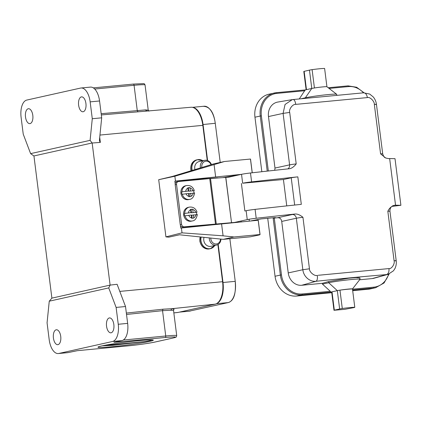 <?xml version="1.0" encoding="UTF-8"?>
<svg xmlns="http://www.w3.org/2000/svg" width="422" height="422" viewBox="0 0 422 422"><rect width="100%" height="100%" fill="white"/><g stroke="black" fill="none" stroke-linecap="round" stroke-linejoin="round"><path stroke-width="0.63" d="M99.713 137.345L100.352 142.42L92.154 143.016L110.105 285.098L117.1 284.286L125.524 306.53L127.65 323.379A15.646 7.775 -95.4 0 1 121.974 340.58L112.569 341.472A15.646 7.775 84.6 0 0 118.25 324.27L116.119 307.422L125.524 306.53M173.843 312.913L177.414 312.538A20.409 10.144 -95.4 0 0 177.989 312.444L215.167 304.151A20.409 10.144 -95.4 0 0 222.573 281.711L217.884 244.575M207.255 160.444L202.824 125.355A20.409 10.144 -95.4 0 0 190.981 107.257L137.994 111.83L137.271 110.622L145.506 109.884L146.845 111.049M56.142 329.809A7.485 3.719 -95.4 0 0 53.399 337.806A7.485 3.719 -95.4 0 0 57.788 344.674A7.485 3.719 -95.4 0 0 58.014 344.637A7.485 3.719 -95.4 0 0 60.757 336.64A7.485 3.719 -95.4 0 0 56.369 329.772A7.485 3.719 -95.4 0 0 56.142 329.809M109.261 317.961A7.485 3.719 -95.4 0 0 106.518 325.958A7.485 3.719 -95.4 0 0 110.902 332.821A7.485 3.719 -95.4 0 0 111.134 332.784A7.485 3.719 -95.4 0 0 113.877 324.792A7.485 3.719 -95.4 0 0 109.488 317.924A7.485 3.719 -95.4 0 0 109.261 317.961M145.664 111.102L145.041 111.144M148.175 110.184L145.506 109.884M171.817 308.725L170.815 310.239L162.544 310.666L162.929 309.21L171.817 308.704L173.943 309.279M170.815 310.239L173.468 310.402M28.216 108.755A7.485 3.719 -95.4 0 0 25.473 116.752A7.485 3.719 -95.4 0 0 29.862 123.62A7.485 3.719 -95.4 0 0 30.089 123.583A7.485 3.719 -95.4 0 0 32.832 115.586A7.485 3.719 -95.4 0 0 28.443 108.723A7.485 3.719 -95.4 0 0 28.216 108.755M81.335 96.907A7.485 3.719 -95.4 0 0 78.592 104.904A7.485 3.719 -95.4 0 0 82.976 111.772A7.485 3.719 -95.4 0 0 83.208 111.735A7.485 3.719 -95.4 0 0 85.951 103.738A7.485 3.719 -95.4 0 0 81.562 96.87A7.485 3.719 -95.4 0 0 81.335 96.907M110.105 285.098L51.89 298.132L33.945 156.003L30.611 153.624L23.226 134.122L21.1 117.274A15.646 7.775 84.6 0 1 26.776 100.072L80.56 88.071A15.646 7.775 84.6 0 1 81.04 87.998A15.646 7.775 84.6 0 1 90.155 101.871L92.281 118.719L101.686 117.828L99.555 100.979A15.646 7.775 -95.4 0 0 90.44 87.106L81.04 87.998M30.611 153.624L90.097 140.352L92.154 143.016M33.934 155.955L92.16 142.968M110.121 285.14L108.739 287.92L116.119 307.422M108.739 287.92L49.253 301.192L51.89 298.132M92.281 118.719L90.097 140.352M100.352 142.42L99.497 141.011L99.492 139.529L101.686 117.828M123.308 340.026L165.74 335.996A1.361 0.675 -95.4 0 1 165.25 337.494L114.003 342.358L121.974 340.58M49.253 301.192L47.069 322.825L49.195 339.673A15.646 7.775 84.6 0 0 58.31 353.546L67.715 352.655A15.646 7.775 -95.4 0 0 68.19 352.576L77.295 350.693A1.361 0.675 84.6 0 1 77.284 350.698M112.569 341.472L58.79 353.472A15.646 7.775 84.6 0 1 58.31 353.546M112.03 346.715A27.894 1.509 -7.2 0 1 97.999 347.084A27.894 1.509 -7.2 0 1 125.45 342.184A27.894 1.509 -7.2 0 1 153.26 340.106A27.894 1.509 -7.2 0 1 140.31 343.118A27.894 1.509 -7.2 0 1 112.03 346.715M102.272 345.808L112.484 345.349L145.685 341.456A27.214 1.472 172.8 0 0 152.163 339.905M145.685 341.456L105.194 345.444M336.782 95.272L336.661 94.301A16.869 0.913 172.8 0 0 336.629 94.254A16.869 0.913 172.8 0 0 323.685 95.045A16.869 0.913 172.8 0 0 305.349 97.799L301.387 98.685M306.114 89.722L303.803 71.429L309.463 70.126A8.166 0.443 -7.2 0 1 312.106 69.641L314.422 87.971A8.166 0.443 172.8 0 0 311.779 88.462L305.153 89.939L276.373 92.671A0.818 0.406 -95.4 0 0 276.347 92.676A21.77 18.853 77.4 0 0 274.332 92.993A21.77 18.853 77.4 0 0 260.268 116.029L254.957 117.21A21.77 18.853 -102.6 0 1 269.02 94.18L276.373 92.671A0.818 0.406 -95.4 0 1 276.848 93.394A20.952 18.146 77.4 0 0 261.371 115.871L260.268 116.029L267.226 171.121M314.422 87.971A8.166 0.443 -7.2 0 1 326.918 86.742L324.613 68.454A10.882 0.586 -7.2 0 0 312.106 69.641M283.42 179.508L291.227 177.81A5.444 0.295 -7.2 0 1 297.837 176.855A353.362 19.08 -7.2 0 0 251.607 181.877A8.166 0.443 172.8 0 0 242.655 183.217L283.42 179.508L286.754 205.894M242.655 183.217L241.532 174.323A8.166 0.443 -7.2 0 1 250.483 172.983A353.362 19.08 172.8 0 1 289.408 168.726C291.686 168.41 293.949 166.806 296.202 163.915L289.698 112.426C288.611 109.472 292.726 103.891 295.753 104.382L367.372 97.582C369.804 96.543 374.599 101.333 374.33 104.392L380.581 153.856L385.734 158.018L388.667 158.635A353.362 19.08 172.8 0 1 389.648 158.556L395.541 205.192L400.9 205.303L395.008 158.667L389.648 158.556M241.4 183.501L244.871 210.995L246.131 210.715A8.166 0.443 -7.2 0 1 255.083 209.375A353.362 19.08 172.8 0 1 301.308 204.353L297.837 176.855M250.742 220.943L261.213 218.907L274.142 217.678L275.513 217.636L273.171 218.195L277.687 217.715C279.907 217.678 281.252 218.912 281.722 221.423L288.226 272.913A13.604 11.784 77.4 0 0 301.683 285.277L316.02 281.289C309.674 281.991 303.571 276.537 302.843 269.737L309.447 268.782L302.943 217.293C300.058 214.951 297.452 213.859 295.131 214.017A353.362 19.08 -7.2 0 0 256.207 218.269A8.166 0.443 172.8 0 0 247.255 219.609L234.368 222.484M388.272 274.263L386.536 274.595C364.582 276.394 341.076 278.625 316.02 281.289C317.217 280.583 317.661 278.615 317.355 275.381C314.554 276.5 309.099 271.858 309.447 268.782M359.623 279.775L372.199 278.578A13.604 11.784 77.4 0 0 373.976 278.251L388.15 274.3L393.483 270.787L394.939 268.545C396.121 266.108 396.538 263.502 396.2 260.717L389.949 211.243A5.444 0.295 -7.2 0 0 387.834 211.28C389.306 208.136 391.547 206.131 394.559 205.271A353.362 19.08 -7.2 0 1 395.541 205.192M395.572 260.933C396.675 260.659 396.174 260.596 394.079 260.743C395.092 263.718 391.632 269.152 388.978 268.577L318.209 275.286M391.853 206.416L400.9 205.303M352.497 289.181L373.876 287.15A0.818 0.406 84.6 0 1 373.581 288.047A21.77 18.853 77.4 0 0 375.596 287.73L370.284 288.912A21.77 18.853 -102.6 0 1 368.269 289.234L352.692 290.711M334.324 310.154L333.976 310.276L331.66 291.945L332.008 291.824L334.324 310.154L339.636 308.973A8.166 0.443 -7.2 0 1 342.279 308.487A10.882 0.586 -7.2 0 1 354.786 307.295L352.47 288.964A10.882 0.586 172.8 0 0 339.963 290.151A8.166 0.443 -7.2 0 1 348.356 289.081A8.166 0.443 -7.2 0 1 352.47 288.964L360.003 279.28A16.869 0.913 172.8 0 0 360.024 279.232A16.869 0.913 172.8 0 0 347.485 279.928A16.869 0.913 172.8 0 0 328.712 282.729L322.471 284.122L322.366 283.31L328.569 281.59L348.762 278.198L356.036 277.592L359.829 277.882M342.279 308.487L339.963 290.151A8.166 0.443 172.8 0 0 337.32 290.642L330.684 292.124L330.273 291.291L322.471 284.122M354.786 307.295A8.166 0.443 -7.2 0 1 353.741 307.633L344.753 309.337L333.976 310.276M331.755 292.699L296.576 296.044A21.77 18.853 -102.6 0 1 275.049 276.262L267.722 218.29M261.84 171.712L254.957 117.21M292.335 99.608L277.792 102.061A13.604 11.784 77.4 0 0 268.476 116.562L283.088 113.381L285.061 104.471L292.309 99.613L363.701 92.803M289.708 168.689L289.408 168.726M274.743 170.298L274.98 168.051L268.476 116.562M241.532 174.323L228.824 177.156L225.717 177.414L231.536 222.695L225.812 177.404M299.319 98.89L305.164 89.939M322.366 283.31L301.683 285.277M200.424 167.914A6.668 5.776 -102.6 0 1 200.339 167.392A6.668 5.776 -102.6 0 1 204.644 160.339L199.068 161.584A6.668 5.776 77.4 0 0 194.758 168.636A6.668 5.776 77.4 0 0 194.938 169.581M201.853 167.481A5.581 4.832 -102.6 0 1 201.811 167.186A5.581 4.832 -102.6 0 1 205.234 161.331A5.581 4.832 -102.6 0 1 211.037 164.691M204.644 160.339A6.668 5.776 -102.6 0 1 211.427 164.575M184.266 226.82L182.916 227.12A2.722 2.342 -102.5 0 1 180.236 224.641L181.587 224.346A2.722 2.342 77.5 0 0 184.266 226.82L231.435 222.7M176.544 184.451L175.199 184.746A2.722 2.342 -102.5 0 1 176.95 181.871L178.295 181.571A2.722 2.342 77.5 0 0 176.544 184.451L181.587 224.346M215.463 223.876L209.739 178.59L178.543 181.534A2.722 2.342 77.5 0 0 178.295 181.571M236.431 222.288L231.536 222.695M209.739 178.59L225.717 177.414M182.916 227.12L224.594 223.407M175.199 184.746L180.236 224.641M179.719 312.058L190.248 311.056A19.322 9.606 84.6 0 1 189.657 311.151L179.424 312.122M216.776 303.508A19.322 9.606 -95.4 0 0 223.011 282.503L218.2 244.391M223.011 282.503L235.239 281.342A19.322 9.606 84.6 0 1 228.228 302.585L216.402 303.708M207.608 160.566L203.056 124.532A19.322 9.606 -95.4 0 0 192.717 107.404M192.443 107.341L204.026 106.239A19.322 9.606 84.6 0 1 215.267 123.282L203.056 124.532M235.239 281.342L229.874 238.884M220.215 162.438L215.278 123.372M189.14 311.199L228.228 302.585C233.857 300.849 236.183 293.665 235.196 281.02M203.436 106.333C209.818 106.592 213.764 112.241 215.267 123.282M223.249 239.358L179.556 234.785L168.768 237.169L165.925 236.874L182.019 232.849L181.407 227.996L258.19 220.237A13.061 0.707 -7.2 0 1 258.253 220.295L260.058 234.585A13.061 0.707 172.8 0 0 259.994 234.526L234.036 236.974L223.249 239.358L250.199 236.826L258.327 235.159A13.061 0.707 172.8 0 0 260.058 234.585M241.363 174.36L175.483 181.085L174.872 176.238L158.698 179.698L165.925 236.874M158.698 179.698L172.192 176.491L213.711 163.878L224.499 161.494L174.872 176.238M175.204 183.929L174.861 181.233L193.519 179.471L217.71 177.889M193.519 179.471L193.598 180.11M199.342 225.57L199.406 226.065M180.447 225.443L180.785 228.138L181.407 227.996M182.019 232.849L223.085 235.829L234.036 236.974M175.483 181.085L174.861 181.233M222.626 177.641L235.339 175.494M215.626 176.786L214.091 164.654M252.25 172.783L250.526 159.105A13.061 0.707 -7.2 0 0 250.457 159.047L224.499 161.494M250.457 159.047L252.198 172.788M223.085 235.829L221.55 223.697M258.19 220.237L259.994 234.526M204.016 237.349A6.668 5.776 77.4 0 0 203.784 240.35A6.668 5.776 77.4 0 0 210.995 246.311L216.57 245.066A6.668 5.776 -102.6 0 1 209.359 239.11A6.668 5.776 -102.6 0 1 209.307 237.902M220.516 239.074A5.581 4.832 -102.6 0 1 215.874 243.99A5.581 4.832 -102.6 0 1 210.831 238.899A5.581 4.832 -102.6 0 1 210.784 238.055M220.938 239.116A6.668 5.776 -102.6 0 1 216.57 245.066M194.278 190.565L193.677 190.744A7.074 6.098 -102.5 0 1 193.92 191.947A7.074 6.098 -102.5 0 1 193.983 192.975M185.712 191.287A4.352 3.751 -102.5 0 1 187.885 188.122L188.254 191.05L181.697 191.873A7.074 6.098 -102.5 0 0 181.761 193.097A7.074 6.098 -102.5 0 0 182.003 194.299L188.56 193.476L188.929 196.404A4.352 3.751 -102.5 0 1 186.023 193.714M193.677 190.744L188.739 191.208L188.333 187.975L187.869 188.017M188.254 191.05L181.697 191.873M189.431 196.668L189.045 193.635L194.252 193.107M188.739 191.208L193.946 190.686M187.885 188.122L187.837 187.816L189.942 187.616L189.99 187.927A4.352 3.751 -102.5 0 1 192.896 190.612M188.333 187.975L189.942 187.616M190.359 190.85L189.99 187.927M193.202 193.039A4.352 3.751 -102.5 0 1 191.034 196.204L191.066 196.515L188.961 196.71L188.929 196.404M191.034 196.204L190.665 193.276M197 212.134L196.399 212.308A7.074 6.098 -102.5 0 1 196.647 213.511A7.074 6.098 -102.5 0 1 196.71 214.545M188.439 212.857A4.352 3.751 -102.5 0 1 190.607 209.692L190.976 212.614L184.425 213.437A7.074 6.098 -102.5 0 0 184.483 214.661A7.074 6.098 -102.5 0 0 184.73 215.864L191.282 215.041L191.651 217.968A4.352 3.751 -102.5 0 1 188.745 215.283M196.399 212.308L191.461 212.772L191.055 209.539L190.591 209.581M190.976 212.614L184.425 213.437M192.152 218.232L191.773 215.199L196.979 214.677M191.461 212.772L196.668 212.25M190.607 209.692L190.559 209.381L192.664 209.185L192.712 209.491A4.352 3.751 -102.5 0 1 195.618 212.176M191.055 209.539L192.664 209.185M193.081 212.419L192.712 209.491M195.929 214.603A4.352 3.751 -102.5 0 1 193.756 217.768L193.788 218.079L191.683 218.279L191.651 217.968M193.756 217.768L193.387 214.845M119.795 291.402L222.573 281.711M202.824 125.355L99.94 135.061M94.718 89.026L134.069 85.291A1.361 0.675 -95.4 0 0 133.278 84.084L143.717 83.635C144.108 83.487 144.551 83.92 145.047 84.933A21.77 1.176 172.8 0 0 134.069 85.291L137.271 110.622L101.159 113.682M101.317 114.937L137.994 111.83M133.278 84.084A1.361 0.675 -95.4 0 0 133.236 84.089L93.325 87.881L133.278 84.084M165.25 337.494A20.409 1.102 -7.2 0 1 172.92 338.038A1.361 1.176 -102.6 0 0 173.046 338.022C176.918 336.819 176.027 337.621 176.718 335.638A21.77 1.176 -7.2 0 0 165.74 335.996L162.544 310.666L126.526 314.459M173.173 337.98A1.361 1.176 -102.6 0 1 173.046 338.022L155.117 342.02A1.361 1.176 77.4 0 0 155.238 341.984M127.317 345.94A1.361 0.675 -95.4 0 0 127.36 345.94C136.702 345.069 149.937 343.202 155.117 342.02A1.361 1.176 77.4 0 1 154.99 342.036L172.92 338.038M77.337 350.687A1.361 0.675 84.6 0 1 77.295 350.693L127.36 345.94A1.361 0.675 -95.4 0 0 127.402 345.934L77.337 350.687M154.99 342.036A20.409 1.102 -7.2 0 1 127.402 345.934M173.843 312.876L177.989 312.444M215.167 304.151L171.817 308.704M99.555 100.979L90.155 101.871M118.25 324.27L127.65 323.379M162.929 309.21L126.347 313.061M58.79 353.472L68.19 352.576M309.463 70.126L311.779 88.462L305.349 97.799L305.412 98.289M304.151 71.313L306.467 89.643M294.667 205.05L291.227 177.81M251.607 181.877L250.483 172.983M288.226 272.913L302.843 269.737L296.339 218.248A4.083 3.481 77.7 0 0 292.351 214.529A9.527 0.512 -7.2 0 1 295.131 214.017M372.199 278.578L386.536 274.595C388.382 273.825 389.195 271.821 388.973 268.577M387.834 211.28L394.085 260.743M274.279 218.042L281.463 274.922L280.361 275.075A21.77 18.853 77.4 0 0 301.888 294.857L296.576 296.044M273.171 218.195L280.361 275.075L275.049 276.262M373.876 287.15A20.952 18.146 77.4 0 0 388.609 274.163M352.602 290.041L373.581 288.047L368.269 289.234M339.636 308.973L337.32 290.642L328.712 282.729L328.569 281.59M281.463 274.922A20.952 18.146 77.4 0 0 302.184 293.96A0.818 0.406 84.6 0 1 301.888 294.857L330.684 292.124M302.184 293.96L330.273 291.291M363.469 92.824A20.952 18.146 77.4 0 0 348.54 86.584A0.818 0.406 -95.4 0 0 348.066 85.861A0.818 0.406 -95.4 0 0 348.039 85.866L328.216 87.75L348.066 85.861L356.659 87.27L364.044 92.777M375.817 104.577C376.92 104.297 376.424 104.234 374.33 104.392M376.45 104.355L382.696 153.824A5.444 0.295 172.8 0 0 380.581 153.856M394.559 205.271A10.882 0.586 -7.2 0 1 393.409 205.609L393.003 205.704M393.146 205.646A5.444 4.784 -102.9 0 1 393.409 205.609M367.377 97.582C366.776 94.412 365.505 92.824 363.574 92.819L369.709 94.064L373.233 96.939C375.005 99.064 376.076 101.538 376.445 104.35M293.195 99.497L293.058 99.513C294.34 99.581 295.242 101.206 295.753 104.382M296.202 163.915A5.444 0.295 172.8 0 0 289.592 164.87L283.088 113.381L289.698 112.426M274.98 168.051L289.592 164.87A4.083 3.481 -102.3 0 1 287.757 168.9M281.722 221.423L296.339 218.248A5.444 0.295 -7.2 0 1 302.943 217.293M277.687 217.715L292.351 214.529M256.207 218.269L255.083 209.375M247.255 219.609L246.131 210.715M261.371 115.871L268.334 171M348.54 86.584L329.102 88.43M305.143 89.939L276.399 92.671M304.937 90.725L276.848 93.394M191.076 170.757L190.781 169.296C190.512 164.374 192.453 161.241 196.599 159.901A8.846 7.659 77.4 0 0 190.886 169.259A8.846 7.659 77.4 0 0 191.182 170.725M192.036 170.462A8.846 7.659 -102.6 0 1 191.762 169.064A8.846 7.659 -102.6 0 1 197.475 159.706A8.846 7.659 -102.6 0 1 202.861 160.74A8.762 7.591 77.4 0 0 194.985 160.977A8.762 7.591 77.4 0 0 191.926 169.037A8.762 7.591 77.4 0 0 191.931 169.101A8.762 7.591 77.4 0 0 192.195 170.414M210.531 178.522L216.249 223.813M200.234 236.948A8.846 7.659 77.4 0 0 199.912 240.973A8.846 7.659 77.4 0 0 209.476 248.88C204.338 249.339 201.115 246.712 199.806 241.009L200.149 236.942M201.183 237.048A8.762 7.591 77.4 0 0 200.951 240.751A8.762 7.591 77.4 0 0 200.956 240.814A8.762 7.591 77.4 0 0 206.769 248.379A8.762 7.591 77.4 0 0 214.777 245.467M214.787 245.467A8.846 7.659 -102.6 0 1 210.351 248.685A8.846 7.659 -102.6 0 1 200.788 240.777A8.846 7.659 -102.6 0 1 201.03 237.032M180.969 193.403A7.074 6.098 77.5 0 0 188.56 199.606C184.551 199.981 181.998 197.918 180.896 193.424C180.632 189.409 182.167 186.862 185.506 185.791A7.074 6.098 77.5 0 0 180.948 193.276A7.074 6.098 77.5 0 0 180.969 193.403M188.56 199.606L189.636 199.369A7.074 6.098 -102.5 0 1 182.272 194.241M181.966 191.815A7.074 6.098 -102.5 0 1 186.582 185.553L185.506 185.791M183.691 214.967A7.074 6.098 77.5 0 0 191.282 221.175C187.278 221.55 184.725 219.487 183.617 214.988C183.354 210.974 184.889 208.431 188.228 207.36A7.074 6.098 77.5 0 0 183.675 214.84A7.074 6.098 77.5 0 0 183.691 214.967M191.282 221.175L192.363 220.938A7.074 6.098 -102.5 0 1 185 215.806M184.694 213.379A7.074 6.098 -102.5 0 1 189.309 207.118L188.228 207.36M145.047 84.933L148.233 110.153M148.233 110.174L148.966 111.155M174.054 309.199L173.526 310.397L176.718 335.638M326.918 86.742L336.629 94.254M375.596 287.73L384.078 282.962L389.142 273.968M382.696 153.824C384.205 158.287 385.08 157.322 385.729 158.018M392.871 205.699L391.616 206.627C391.721 206.495 389.791 207.94 389.949 211.243M293.132 99.508L292.309 99.613M359.85 277.882L360.024 279.232M202.887 160.735L197.475 159.706L196.599 159.901M249.302 221.075L249.07 219.261M241.168 221.845L241.062 220.991M214.814 245.462L210.351 248.685L209.476 248.88M194.299 190.559C192.907 186.788 190.333 185.121 186.582 185.553M189.636 199.369C192.158 199.126 193.814 197 194.611 192.996M197.027 212.124C195.634 208.357 193.06 206.685 189.309 207.118M192.363 220.938C194.885 220.69 196.541 218.564 197.332 214.561"/></g></svg>
